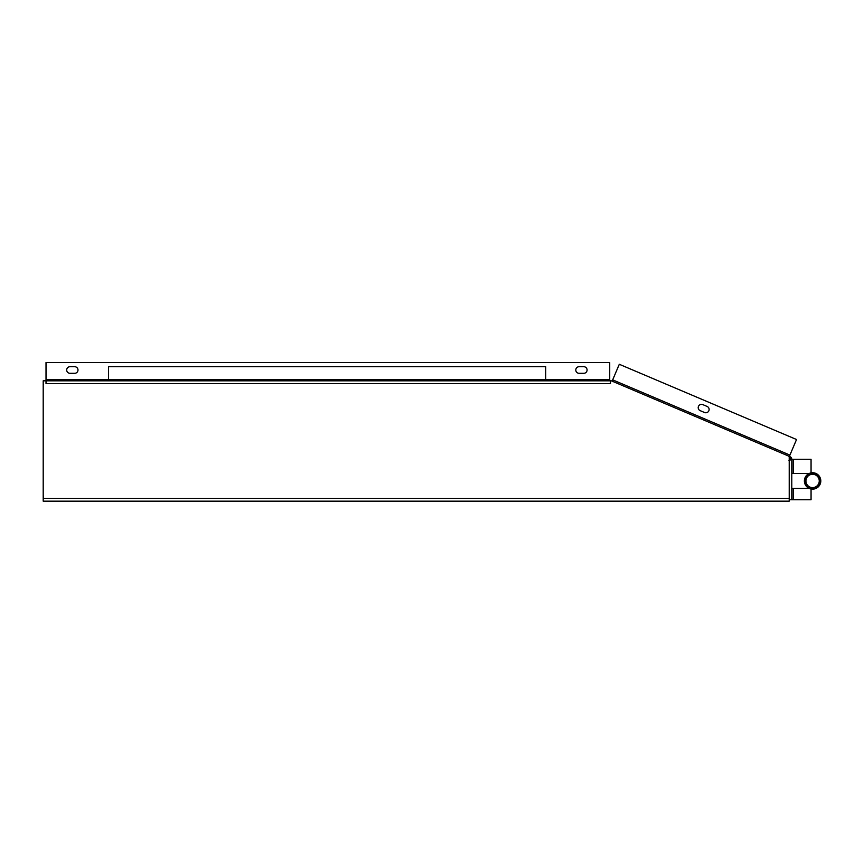 <?xml version="1.0" encoding="UTF-8"?>
<svg xmlns="http://www.w3.org/2000/svg" width="864" height="864" viewBox="0 0 864 864"><rect width="100%" height="100%" fill="white"/><g stroke="black" fill="none" stroke-linecap="round" stroke-linejoin="round"><path stroke-width="1.3" d="M43.2 383.875L43.405 384.577M43.2 496.692L43.405 495.99M43.2 496.93L43.405 497.977M610.481 380.819L43.2 380.819L43.2 501.163L789.221 501.163L789.221 456.322L611.345 380.819L610.481 380.819L610.481 383.638L46.019 383.638L46.019 362.491L609.725 362.491L609.725 379.415L550.573 379.415L550.573 380.819M612.349 381.251L612.922 381.704M789.221 499.716L791.78 499.716L791.78 459.281A2.819 2.819 0 0 0 790.398 456.851L788.778 456.322M789.372 456.386L796.532 439.517L619.294 364.284L612.133 381.154M700.218 410.67L704.538 412.506A3.294 3.294 0 0 0 708.858 410.756A3.294 3.294 0 0 0 707.119 406.447L702.788 404.611A3.294 3.294 0 0 0 698.468 406.35A3.294 3.294 0 0 0 700.218 410.67M609.725 380.819L609.725 379.415M69.995 373.302L74.693 373.302A3.294 3.294 0 0 0 77.987 370.008A3.294 3.294 0 0 0 74.693 366.714L69.995 366.714A3.294 3.294 0 0 0 66.701 370.008A3.294 3.294 0 0 0 69.995 373.302M579.096 373.302L583.794 373.302A3.294 3.294 0 0 0 587.088 370.008A3.294 3.294 0 0 0 583.794 366.714L579.096 366.714A3.294 3.294 0 0 0 575.802 370.008A3.294 3.294 0 0 0 579.096 373.302M789.113 460.555L791.78 459.281L790.376 459.281A1.415 1.415 0 0 0 789.836 458.179L789.221 457.855M789.221 457.823L789.761 456.559M789.836 458.179L790.398 456.851M790.376 459.281L788.983 460.577M791.78 499.716L811.058 499.716L811.058 489.013M791.78 459.281L811.058 459.281L811.058 472.889M798.952 473.483A3.294 3.294 0 0 1 799.567 473.429L804.265 473.429A3.294 3.294 0 0 1 804.87 473.483M545.713 379.415L545.713 366.714L108.54 366.714L108.54 379.415L46.019 379.415M107.136 380.819A1.415 1.415 0 0 0 108.54 379.415L147.474 379.415L147.474 380.819M494.5 380.819L494.5 379.415L506.909 379.415L506.909 380.819M550.573 379.415L538.164 379.415L538.164 380.819M147.474 379.415L159.883 379.415L159.883 380.819M820.8 480.946A8.208 8.208 0 0 1 812.592 489.154A8.208 8.208 0 0 1 804.384 480.946A8.208 8.208 0 0 1 812.592 472.738A8.208 8.208 0 0 1 820.8 480.946M820.055 480.946A7.463 7.463 0 0 1 812.592 488.408A7.463 7.463 0 0 1 805.129 480.946A7.463 7.463 0 0 1 812.592 473.483A7.463 7.463 0 0 1 820.055 480.946M805.928 480.946A6.664 6.664 0 0 0 812.592 487.609A6.664 6.664 0 0 0 819.256 480.946A6.664 6.664 0 0 0 812.592 474.282A6.664 6.664 0 0 0 805.928 480.946M820.001 480.946A7.409 7.409 0 0 1 812.592 488.354A7.409 7.409 0 0 1 805.183 480.946A7.409 7.409 0 0 1 812.592 473.537A7.409 7.409 0 0 1 820.001 480.946M789.221 498.344L43.2 498.344M789.923 455.09L612.684 379.858M793.195 499.716L793.195 488.408M793.195 473.483L793.195 459.281M538.164 379.415L506.909 379.415M494.5 379.415L159.883 379.415M791.78 488.408L809.179 488.408M791.78 473.483L809.179 473.483M772.934 501.163A8.37 8.37 0 0 0 777.73 501.163M57.467 501.163A8.37 8.37 0 0 0 62.262 501.163"/></g></svg>
